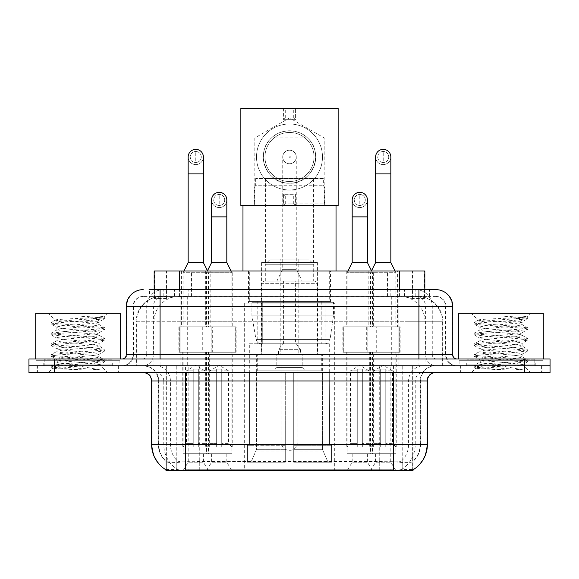 <?xml version="1.0" encoding="UTF-8"?>
<svg xmlns="http://www.w3.org/2000/svg" width="579" height="579" viewBox="0 0 579 579"><rect width="100%" height="100%" fill="white"/><g stroke="black" fill="none" stroke-linecap="round" stroke-linejoin="round"><path stroke-width="0.43" stroke-dasharray="2.9 2.17" d="M334.336 303.164L244.664 303.164L334.336 303.164L334.336 470.662L244.664 470.662L334.336 470.662M244.664 303.164L244.664 470.662M352.184 453.741L367.412 453.741L352.184 453.741L352.184 462.201L367.412 462.201L372.485 470.662L347.111 470.662L372.485 470.662M367.412 453.741L367.412 462.201L352.184 462.201L347.111 470.662M211.588 453.741L226.816 453.741L211.588 453.741L211.588 462.201L226.816 462.201L231.889 470.662L206.515 470.662L231.889 470.662M226.816 453.741L226.816 462.201L211.588 462.201L206.515 470.662M375.619 453.741L390.847 453.741L375.619 453.741L375.619 462.201L390.847 462.201L395.92 470.662L370.538 470.662L395.92 470.662M390.847 453.741L390.847 462.201L375.619 462.201L370.538 470.662M188.153 453.741L203.381 453.741L188.153 453.741L188.153 462.201L203.381 462.201L208.462 470.662L183.08 470.662L208.462 470.662M203.381 453.741L203.381 462.201L188.153 462.201L183.08 470.662M373.332 271.015L346.264 271.015L373.332 271.015L373.332 326.846L346.264 326.846L373.332 326.846M346.264 271.015L346.264 326.846M232.736 271.015L205.668 271.015L232.736 271.015L232.736 326.846L205.668 326.846L232.736 326.846M205.668 271.015L205.668 326.846M397.628 271.015L368.83 271.015L397.628 271.015L397.628 326.846L368.83 326.846L397.628 326.846M368.83 271.015L368.83 326.846M210.17 271.015L181.372 271.015L210.17 271.015L210.17 326.846L181.372 326.846L210.17 326.846M181.372 271.015L181.372 326.846M376.719 326.846L342.877 326.846L376.719 326.846L376.719 352.227L342.877 352.227L376.719 352.227M342.877 326.846L342.877 352.227M236.123 326.846L202.281 326.846L236.123 326.846L236.123 352.227L202.281 352.227L236.123 352.227M202.281 326.846L202.281 352.227M400.147 326.846L366.312 326.846L400.147 326.846L400.147 352.227L366.312 352.227L400.147 352.227M366.312 326.846L366.312 352.227M212.688 326.846L178.853 326.846L212.688 326.846L212.688 352.227L178.853 352.227L212.688 352.227M178.853 326.846L178.853 352.227M372.485 352.227L347.111 352.227L372.485 352.227L372.485 453.741L347.111 453.741L372.485 453.741M347.111 352.227L347.111 453.741M231.889 352.227L206.515 352.227L231.889 352.227L231.889 453.741L206.515 453.741L231.889 453.741M206.515 352.227L206.515 453.741M395.92 352.227L370.538 352.227L395.92 352.227L395.92 453.741L370.538 453.741L395.92 453.741M370.538 352.227L370.538 453.741M208.462 352.227L183.08 352.227L208.462 352.227L208.462 453.741L183.08 453.741L208.462 453.741M183.08 352.227L183.08 453.741M416.808 296.397L408.571 296.397L421.208 296.701C424.393 297.649 425.471 298.257 424.45 298.511L412.516 298.511L405.713 297.056L391.715 296.434L187.285 296.434L173.287 297.056L166.484 298.511L154.55 298.511L154.166 298.351L154.166 289.63M424.834 271.015L154.166 271.015M419.761 296.499A25.375 25.375 0 0 1 442.855 321.772L442.855 365.762L136.145 365.762L442.855 365.762M154.166 298.351C154.188 297.874 155.396 297.324 157.792 296.701L170.429 296.397L162.192 296.397M159.239 296.499A25.375 25.375 0 0 0 136.145 321.772L136.658 321.772L136.658 365.762M413.008 470.662L165.992 470.662M165.992 469.83L165.992 365.762L413.008 365.762L165.992 365.762M330.529 271.015L248.471 271.015L330.529 271.015L330.529 303.164L248.471 303.164L330.529 303.164M248.471 271.015L248.471 303.164M424.834 289.63L424.834 298.344L424.45 298.511L424.45 271.015M170.429 296.397L408.571 296.397M119.042 365.762L36.984 365.762L119.042 365.762L119.042 372.529L36.984 372.529L119.042 372.529M36.984 365.762L36.984 372.529M542.016 365.762L459.958 365.762L542.016 365.762L542.016 372.529L459.958 372.529L542.016 372.529M459.958 365.762L459.958 372.529M119.889 360.688L36.144 360.688L119.889 360.688L119.889 365.762L36.144 365.762L119.889 365.762M36.144 360.688L36.144 365.762M542.856 360.688L459.111 360.688L542.856 360.688L542.856 365.762L459.111 365.762L542.856 365.762M459.111 360.688L459.111 365.762M393.554 469.974C404.149 470.828 410.547 470.828 412.755 469.974L412.661 469.431L401.515 469.555C398.178 470.286 391.643 470.394 381.916 469.887L197.084 469.887C187.379 470.401 180.843 470.286 177.485 469.555L166.339 469.431L166.245 469.974C168.438 470.828 174.836 470.828 185.446 469.974M381.916 469.887L381.916 444.433L152.125 444.433A29.609 29.16 -90 0 0 165.992 469.641L166.245 461.68C168.438 462.925 174.836 462.925 185.446 461.68L393.554 461.68C404.142 462.925 410.547 462.925 412.755 461.68A22.842 22.842 0 0 0 420.622 444.433L197.084 444.433L197.084 469.887M412.661 469.431L413.008 461.188A22.842 22.494 90 0 0 420.209 444.433L420.209 380.989L420.622 380.989A15.228 15.228 0 0 1 435.849 365.762L143.151 365.762L435.849 365.762M166.245 461.68A22.842 22.842 0 0 1 158.378 444.433L158.378 380.989L427.389 380.989M393.554 372.529L143.151 372.529L393.554 372.529M466.725 365.762L535.249 365.762L466.725 365.762L466.725 360.688L535.249 360.688L466.725 360.688M535.249 365.762L535.249 360.688M43.751 365.762L112.275 365.762L43.751 365.762L43.751 360.688L112.275 360.688L43.751 360.688M112.275 365.762L112.275 360.688M524.675 365.762L550.05 365.762L550.05 372.529L524.675 372.529L524.675 365.762L550.05 365.762L550.05 358.994L524.675 358.994L524.675 365.762L54.325 365.762L524.675 365.762M524.675 358.994L28.95 358.994L28.95 365.762L54.325 365.762L28.95 365.762L28.95 372.529L524.675 372.529M412.755 469.974L413.008 469.641A29.609 29.16 90 0 0 426.875 444.433L381.916 444.433L381.916 372.529M412.661 460.862L401.515 461.05C398.186 462.136 391.65 462.31 381.916 461.55L197.084 461.55C187.372 462.31 180.836 462.136 177.485 461.05L165.992 461.195M160.072 289.63L418.928 289.63M149.078 296.397L429.922 296.397L149.078 296.397L149.078 289.63L163.394 289.63A16.921 16.661 -90 0 0 146.733 306.544L146.733 354.768L126.236 354.768M435.849 296.397L143.151 296.397L435.849 296.397A10.154 10.154 0 0 1 445.996 306.544L445.996 354.768L146.733 354.768A4.227 4.169 90 0 1 142.572 358.994L456.997 358.994L142.572 358.994M126.236 306.544L445.996 306.544L133.004 306.544L133.409 306.544L133.409 354.768L133.004 354.768A10.994 10.994 0 0 1 122.003 365.762L456.997 365.762L122.003 365.762M534.822 358.994L467.144 358.994L534.822 358.994L534.822 365.762L467.144 365.762L534.822 365.762M467.144 358.994L467.144 365.762M111.856 358.994L44.178 358.994L111.856 358.994L111.856 365.762L44.178 365.762L111.856 365.762M44.178 358.994L44.178 365.762M429.922 296.397L429.922 289.63L149.462 289.63L149.462 296.397M429.922 289.63L163.394 289.63M37.411 365.762L118.623 365.762L37.411 365.762L37.411 372.529L118.623 372.529L37.411 372.529M118.623 365.762L118.623 372.529M112.695 365.762L43.331 365.762L112.695 365.762A0.847 0.847 0 0 1 111.856 364.915L44.178 364.915L111.856 364.915L111.856 359.841A0.847 0.847 0 0 1 112.695 358.994L43.331 358.994L112.695 358.994M43.331 365.762A0.847 0.847 0 0 0 44.178 364.915L44.178 359.841A0.847 0.847 0 0 0 43.331 358.994M120.309 358.994L35.717 358.994L120.309 358.994M55.295 320.028L55.244 320.151C53.087 318.935 105.168 317.806 104.191 316.742L98.314 315.96L79.54 315.96C92.597 317.647 99.118 319.586 99.096 321.772L76.515 321.772C63.929 321.215 56.836 320.672 55.244 320.151L48.404 313.311L107.622 313.311L48.404 313.311M100.268 369.887L68.525 364.068L96.845 364.068L99.675 364.582C101.766 365.805 52.023 366.927 52.95 367.983C51.849 368.649 67.338 369.25 82.703 369.887L100.268 369.887L54.665 366.442L51.198 365.378L64.53 363.757L101.368 361.072L104.828 360.008L91.496 358.379L54.665 355.694L51.198 354.637L64.53 353.009L101.368 350.324L104.828 349.26L91.496 347.639L54.665 344.954L51.053 344.056L64.53 342.269L101.368 339.584L104.98 338.686L91.496 336.898L54.665 334.213L51.053 333.316L64.53 331.521L101.368 328.836L104.98 327.946L91.496 326.151L54.665 323.466L51.053 322.568L64.53 320.78L101.368 318.095L104.98 317.198L104.148 316.633L107.622 313.311M96.845 364.068C88.16 362.534 55.642 361.028 56.865 359.501C55.57 357.713 100.457 355.919 99.161 354.131C100.457 352.343 55.57 350.548 56.865 348.761C55.57 346.973 100.457 345.171 99.161 343.383C100.457 341.596 55.57 339.801 56.865 338.013C55.57 336.225 100.457 334.43 99.161 332.643L99.161 335.328L104.828 338.52M82.703 369.887L64.53 368.678L51.053 366.891L54.665 365.993L91.496 363.308L104.98 361.513L101.368 360.623L64.53 357.938L51.053 356.143L54.665 355.245L91.496 352.56L104.98 350.773L101.368 349.875L64.53 347.19L51.053 345.402L54.665 344.505L91.496 341.82L104.828 340.199L99.161 343.383L99.161 346.076C100.457 344.288 55.57 342.486 56.865 340.698C55.57 338.91 100.457 337.116 99.161 335.328C100.457 333.54 55.57 331.745 56.865 329.958L51.198 333.149M104.828 340.199L101.368 339.135L64.53 336.45L51.053 334.655L54.665 333.765L91.496 331.079L104.828 329.451L99.161 332.643C100.457 330.855 55.57 329.06 56.865 327.273L56.865 329.958C55.57 328.17 100.457 326.375 99.161 324.587L104.828 327.779M104.828 329.451L101.368 328.387L64.53 325.702L51.198 324.081L56.865 327.273C55.57 325.485 100.457 323.69 99.161 321.902L99.161 324.587C97.706 323.654 90.158 322.72 76.515 321.772M104.828 350.939L99.161 354.131L99.161 356.816C100.457 355.028 55.57 353.233 56.865 351.446C55.57 349.658 100.457 347.863 99.161 346.076L104.828 349.26M51.198 334.821L57.06 338.23L56.865 340.698L51.198 343.89M68.525 364.068C61.128 363.453 57.241 362.823 56.865 362.186C55.57 360.399 100.457 358.604 99.161 356.816L104.828 360.008M51.198 345.569L57.06 348.978L56.865 351.446L51.198 354.637M51.198 356.309L57.06 359.718L56.865 362.186L51.198 365.378M51.198 324.081L54.665 323.017L91.496 320.332L104.828 318.711L99.096 321.772M104.828 361.68L99.617 364.712L107.622 372.529L48.404 372.529L107.622 372.529M51.198 367.057L53 368.099L48.404 372.529M35.717 313.311L120.309 313.311M104.828 317.031L98.314 315.96M104.828 318.711L101.368 317.647L79.54 315.96M460.377 365.762L541.589 365.762L460.377 365.762L460.377 372.529L541.589 372.529L460.377 372.529M541.589 365.762L541.589 372.529M535.669 365.762L466.305 365.762L535.669 365.762A0.847 0.847 0 0 1 534.822 364.915L467.144 364.915L534.822 364.915L534.822 359.841A0.847 0.847 0 0 1 535.669 358.994L466.305 358.994L535.669 358.994M466.305 365.762A0.847 0.847 0 0 0 467.144 364.915L467.144 359.841A0.847 0.847 0 0 0 466.305 358.994M543.283 358.994L458.691 358.994L543.283 358.994M478.268 320.028L478.218 320.151C476.054 318.935 528.142 317.806 527.165 316.742L521.288 315.96L502.507 315.96C515.571 317.647 522.092 319.586 522.063 321.772L499.489 321.772C486.896 321.215 479.803 320.672 478.218 320.151L471.378 313.311L530.596 313.311L471.378 313.311M523.242 369.887L491.491 364.068L519.819 364.068L522.642 364.582C524.74 365.805 474.997 366.927 475.924 367.983C474.823 368.649 490.312 369.25 505.67 369.887L523.242 369.887L477.632 366.442L474.172 365.378L487.504 363.757L524.335 361.072L527.802 360.008L514.47 358.379L477.632 355.694L474.172 354.637L487.504 353.009L524.335 350.324L527.802 349.26L514.47 347.639L477.632 344.954L474.02 344.056L487.504 342.269L524.335 339.584L527.947 338.686L514.47 336.898L477.632 334.213L474.02 333.316L487.504 331.521L524.335 328.836L527.947 327.946L514.47 326.151L477.632 323.466L474.02 322.568L487.504 320.78L524.335 318.095L527.947 317.198L527.122 316.633L530.596 313.311M519.819 364.068C511.127 362.534 478.616 361.028 479.839 359.501C478.544 357.713 523.43 355.919 522.135 354.131C523.43 352.343 478.544 350.548 479.839 348.761C478.544 346.973 523.43 345.171 522.135 343.383C523.43 341.596 478.544 339.801 479.839 338.013C478.544 336.225 523.43 334.43 522.135 332.643L522.135 335.328L527.802 338.52M505.67 369.887L487.504 368.678L474.02 366.891L477.632 365.993L514.47 363.308L527.947 361.513L524.335 360.623L487.504 357.938L474.02 356.143L477.632 355.245L514.47 352.56L527.947 350.773L524.335 349.875L487.504 347.19L474.02 345.402L477.632 344.505L514.47 341.82L527.802 340.199L522.135 343.383L522.135 346.076C523.43 344.288 478.544 342.486 479.839 340.698C478.544 338.91 523.43 337.116 522.135 335.328C523.43 333.54 478.544 331.745 479.839 329.958L474.172 333.149M527.802 340.199L524.335 339.135L487.504 336.45L474.02 334.655L477.632 333.765L514.47 331.079L527.802 329.451L522.135 332.643C523.43 330.855 478.544 329.06 479.839 327.273L479.839 329.958C478.544 328.17 523.43 326.375 522.135 324.587L527.802 327.779M527.802 329.451L524.335 328.387L487.504 325.702L474.172 324.081L479.839 327.273C478.544 325.485 523.43 323.69 522.135 321.902L522.135 324.587C520.68 323.654 513.132 322.72 499.489 321.772M527.802 350.939L522.135 354.131L522.135 356.816C523.43 355.028 478.544 353.233 479.839 351.446C478.544 349.658 523.43 347.863 522.135 346.076L527.802 349.26M474.172 334.821L480.027 338.23L479.839 340.698L474.172 343.89M491.491 364.068C484.102 363.453 480.215 362.823 479.839 362.186C478.544 360.399 523.43 358.604 522.135 356.816L527.802 360.008M474.172 345.569L480.027 348.978L479.839 351.446L474.172 354.637M474.172 356.309L480.027 359.718L479.839 362.186L474.172 365.378M474.172 324.081L477.632 323.017L514.47 320.332L527.802 318.711L522.063 321.772M527.802 361.68L522.591 364.712L530.596 372.529L471.378 372.529L530.596 372.529M474.172 367.057L475.967 368.099L471.378 372.529M458.691 313.311L543.283 313.311M527.802 317.031L521.288 315.96M527.802 318.711L524.335 317.647L502.507 315.96M323.335 178.556L255.665 178.556L323.335 178.556L323.335 185.743L324.609 187.017L254.391 187.017L254.391 205.625L324.609 205.625L254.391 205.625M255.665 178.556L255.665 185.743L323.335 185.743L255.665 185.743L254.391 187.017L324.609 187.017L324.609 205.625M313.442 178.556L265.558 178.556L313.442 178.556L313.442 262.555L265.558 262.555L313.442 262.555M265.558 178.556L265.558 262.555M317.415 262.555L261.585 262.555L317.415 262.555L317.415 353.921L261.585 353.921L317.415 353.921M261.585 262.555L261.585 353.921M322.662 353.921L256.338 353.921L322.662 353.921L322.662 372.529M322.387 449.29L322.387 372.529L322.387 449.29L328.011 462.201L293.727 462.201L331.586 462.201L293.727 462.201L293.727 445.28L331.586 445.28L293.727 445.28L293.727 462.201L331.586 462.201L331.586 445.28L329.458 445.28L329.683 372.529L329.458 445.28L331.586 445.28L331.586 462.201L328.011 462.201L322.387 449.29L293.727 449.29L293.727 462.201L293.727 372.529L293.727 449.29L322.387 449.29M285.273 372.529L293.727 372.529L285.273 372.529L285.273 445.28L249.542 445.28L285.273 445.28L285.273 372.529L285.273 449.29L285.273 372.529L293.727 372.529L293.727 445.28L293.727 372.529L285.273 372.529M256.613 372.529L256.613 449.29L250.989 462.201L285.273 462.201L285.273 449.29L285.273 462.201L247.414 462.201L285.273 462.201L285.273 445.28L285.273 462.201L247.414 462.201L247.414 445.28L285.273 445.28L247.414 445.28L249.542 445.28L249.542 372.529L249.542 445.28L247.414 445.28L247.414 462.201L250.989 462.201L256.613 449.29L256.613 372.529L249.317 372.529L256.613 372.529M256.338 353.921L256.338 372.529M249.317 343.767L329.683 343.767L249.317 343.767L249.317 372.529M329.683 343.767L329.683 372.529M257.778 301.471L321.222 301.471L257.778 301.471L257.778 343.767L321.222 343.767L257.778 343.767M321.222 301.471L321.222 343.767M249.317 271.015L329.683 271.015L249.317 271.015L249.317 301.471L329.683 301.471L249.317 301.471M329.683 271.015L329.683 301.471M336.03 205.625L242.97 205.625L336.03 205.625M336.03 271.015L242.97 271.015L336.03 271.015M329.458 372.529L322.387 372.529L329.458 372.529M317.842 353.921L261.158 353.921L261.158 283.703L317.842 283.703L261.158 283.703L263.698 281.17L315.302 281.17L317.842 283.703L317.842 353.921L261.158 353.921M257.691 370.835L321.309 370.835L257.691 370.835L257.691 353.921L321.309 353.921L257.691 353.921M321.309 370.835L321.309 353.921M313.695 281.17L265.305 281.17L313.695 281.17L313.695 264.248L265.305 264.248L313.695 264.248L308.621 259.175L270.379 259.175L308.621 259.175M265.305 281.17L265.305 264.248L270.379 259.175M302.187 365.762L276.813 365.762L302.187 365.762L302.187 353.921L276.813 353.921L302.187 353.921L302.187 367.455L276.813 367.455L273.426 370.835L305.574 370.835L273.426 370.835M276.813 365.762L276.813 353.921L276.813 367.455L302.187 367.455L305.574 370.835M280.193 259.175L298.807 259.175L280.193 259.175L280.193 353.921L298.807 353.921L280.193 353.921M298.807 259.175L298.807 353.921M315.302 281.17L263.698 281.17M289.5 163.748A6.767 6.767 0 0 1 282.733 156.981A6.767 6.767 0 0 1 289.5 150.214A6.767 6.767 0 0 0 282.733 156.981A6.767 6.767 0 0 0 289.5 163.748A6.767 6.767 0 0 0 296.267 156.981A6.767 6.767 0 0 1 289.5 163.748A6.767 6.767 0 0 0 296.267 156.981A6.767 6.767 0 0 0 289.5 150.214A6.767 6.767 0 0 1 296.267 156.981A6.767 6.767 0 0 1 289.5 163.748A6.767 6.767 0 0 1 282.733 156.981A6.767 6.767 0 0 1 289.5 150.214A6.767 6.767 0 0 1 296.267 156.981A6.767 6.767 0 0 1 289.5 163.748A6.767 6.767 0 0 1 282.733 156.981A6.767 6.767 0 0 1 289.5 150.214A6.767 6.767 0 0 1 296.267 156.981A6.767 6.767 0 0 1 289.5 163.748M300.494 353.921L278.506 353.921L300.494 353.921L300.494 349.687L278.506 349.687L300.494 349.687L296.267 343.767L282.733 343.767L296.267 343.767M278.506 353.921L278.506 349.687L282.733 343.767M295.42 343.767L283.58 343.767L295.42 343.767L295.42 281.17L283.58 281.17L295.42 281.17M283.58 343.767L283.58 281.17M276.813 281.17L282.733 269.322L282.733 190.824L296.267 190.824L296.267 269.322L282.733 269.322L296.267 269.322L302.187 281.17L276.813 281.17L302.187 281.17M281.039 365.762L281.039 441.893L289.5 441.893L281.039 441.893A8.461 8.461 0 0 0 289.5 450.353A8.461 8.461 0 0 0 297.961 441.893L289.5 441.893L297.961 441.893L297.961 365.762L281.039 365.762L297.961 365.762M276.813 353.921L302.187 353.921L276.813 353.921M333.49 302.318L251.908 302.318L333.49 302.318L333.49 315.852L251.908 315.852L251.908 302.318L251.908 315.852L255.983 339.424C256.989 342.327 259.088 343.774 262.28 343.767L325.029 343.767L262.28 343.767L262.287 302.318L262.28 343.767C259.095 343.781 256.996 342.334 255.983 339.424L251.908 315.852L333.49 315.852L330.059 339.424L255.983 339.424L330.059 339.424C329.444 342.102 327.772 343.55 325.036 343.767L325.029 302.318L262.287 302.318L325.029 302.318M289.5 189.977A32.989 32.989 0 0 0 322.489 156.981A32.989 32.989 0 0 0 289.5 123.993A32.989 32.989 0 0 1 322.489 156.981A32.989 32.989 0 0 1 289.5 189.977A32.989 32.989 0 0 1 256.511 156.981A32.989 32.989 0 0 1 289.5 123.993A32.989 32.989 0 0 0 256.511 156.981A32.989 32.989 0 0 0 289.5 189.977M289.5 205.625L325.876 205.625L289.5 205.625M289.5 203.931L324.182 203.931L289.5 203.931M307.543 137.947C303.432 133.684 297.418 131.288 289.5 130.76A26.221 26.221 0 0 0 263.279 156.981A26.221 26.221 0 0 0 289.5 183.21A26.221 26.221 0 0 0 315.721 156.981A26.221 26.221 0 0 0 289.5 130.76C281.611 131.274 275.597 133.669 271.457 137.947C254.68 152.386 265.949 184.484 289.5 183.21C313.101 184.498 324.276 152.291 307.543 137.947L271.457 137.947M289.5 156.098C290.658 156.692 290.658 157.278 289.5 157.864C288.342 157.278 288.342 156.692 289.5 156.098M295.42 108.338L240.857 108.338L240.857 205.625L283.58 205.625L283.58 194.291L295.42 194.291L295.42 205.625L295.42 194.291L283.58 194.291L283.58 205.625L338.143 205.625L338.143 108.338L295.42 108.338L293.727 110.032L285.273 110.032L283.58 108.338L283.58 119.679L295.42 119.679L295.42 108.338L295.42 119.679L293.727 117.986L285.273 117.986L283.58 119.679L295.42 119.679M283.58 108.338L283.58 119.679M285.273 110.032L285.273 117.986M293.727 110.032L293.727 117.986M283.58 205.625L285.273 203.931L293.727 203.931L295.42 205.625M293.727 203.931L293.727 195.984L295.42 194.291M285.273 203.931L285.273 195.984L293.727 195.984M283.58 194.291L285.273 195.984M322.489 156.981A32.989 32.989 0 0 0 289.5 123.993A32.989 32.989 0 0 0 256.511 156.981A32.989 32.989 0 0 1 289.5 123.993A32.989 32.989 0 0 1 322.489 156.981A32.989 32.989 0 0 1 289.5 189.977A32.989 32.989 0 0 1 256.511 156.981A32.989 32.989 0 0 0 289.5 189.977A32.989 32.989 0 0 0 322.489 156.981M314.035 156.981A24.535 24.535 0 0 0 289.5 132.453A24.535 24.535 0 0 0 264.965 156.981A24.535 24.535 0 0 1 289.5 132.453A24.535 24.535 0 0 1 314.035 156.981A24.535 24.535 0 0 1 289.5 181.517A24.535 24.535 0 0 1 264.965 156.981A24.535 24.535 0 0 1 289.5 132.453A24.535 24.535 0 0 1 314.035 156.981A24.535 24.535 0 0 1 289.5 181.517A24.535 24.535 0 0 1 264.965 156.981A24.535 24.535 0 0 0 289.5 181.517A24.535 24.535 0 0 0 314.035 156.981M315.721 156.981A26.221 26.221 0 0 0 289.5 130.76A26.221 26.221 0 0 0 263.279 156.981A26.221 26.221 0 0 0 289.5 183.21A26.221 26.221 0 0 0 315.721 156.981A26.221 26.221 0 0 0 289.5 130.76A26.221 26.221 0 0 0 263.279 156.981A26.221 26.221 0 0 0 289.5 183.21A26.221 26.221 0 0 0 315.721 156.981M195.767 162.482A5.5 5.5 0 0 1 190.274 156.981A5.5 5.5 0 0 1 195.767 151.488A5.5 5.5 0 0 1 201.268 156.981A5.5 5.5 0 0 1 195.767 162.482A5.5 5.5 0 0 1 190.274 156.981A5.5 5.5 0 0 1 195.767 151.488A5.5 5.5 0 0 1 201.268 156.981A5.5 5.5 0 0 1 195.767 162.482L195.767 151.488A5.5 5.5 0 0 1 201.268 156.981A5.5 5.5 0 0 1 195.767 162.482M209.301 352.227L182.233 352.227L209.301 352.227L209.301 446.974L198.308 446.974L198.308 369.149L193.234 369.149L193.234 446.974L182.233 446.974L193.234 446.974L183.08 446.974L193.234 446.974L193.234 443.586L186.467 443.586L186.467 370.835L193.234 370.835L193.234 369.149L198.308 369.149L198.308 370.835L198.308 369.149L193.234 369.149L193.234 446.974L193.234 369.149L198.308 369.149L198.308 446.974L198.308 370.835L205.075 370.835L198.308 370.835L198.308 446.974L209.301 446.974M182.233 352.227L182.233 446.974M208.462 446.974L198.308 446.974L208.462 446.974L205.075 443.586L198.308 443.586L205.075 443.586L205.075 370.835L195.767 365.248L186.467 370.835L193.234 370.835L193.234 443.586L186.467 443.586L183.08 446.974M183.927 271.015L183.08 272.709L208.462 272.709L208.462 326.846L183.08 326.846L208.462 326.846M207.615 271.015L208.462 272.709L183.08 272.709L183.08 326.846M203.381 156.981A7.614 7.614 0 0 1 195.289 164.581A7.614 7.614 0 0 1 188.153 156.981A7.614 7.614 0 0 1 195.767 149.368A7.614 7.614 0 0 1 203.381 156.981A7.614 7.614 0 0 1 195.767 164.595A7.614 7.614 0 0 1 188.153 156.981M179.7 352.227L211.842 352.227L179.7 352.227L179.7 326.846L179.7 352.227M211.842 326.846L179.7 326.846L211.842 326.846L211.842 352.227L211.842 326.846M203.381 262.555L188.153 262.555M383.233 162.482A5.5 5.5 0 0 1 377.732 156.981A5.5 5.5 0 0 1 383.233 151.488A5.5 5.5 0 0 1 388.726 156.981A5.5 5.5 0 0 1 383.233 162.482A5.5 5.5 0 0 1 377.732 156.981A5.5 5.5 0 0 1 383.233 151.488A5.5 5.5 0 0 1 388.726 156.981A5.5 5.5 0 0 1 383.233 162.482L383.233 151.488A5.5 5.5 0 0 1 388.726 156.981A5.5 5.5 0 0 1 383.233 162.482M396.767 352.227L369.699 352.227L396.767 352.227L396.767 446.974L385.766 446.974L385.766 369.149L380.692 369.149L380.692 446.974L369.699 446.974L380.692 446.974L370.538 446.974L380.692 446.974L380.692 443.586L373.925 443.586L373.925 370.835L380.692 370.835L380.692 369.149L385.766 369.149L385.766 370.835L385.766 369.149L380.692 369.149L380.692 446.974L380.692 369.149L385.766 369.149L385.766 446.974L385.766 370.835L392.533 370.835L385.766 370.835L385.766 446.974L396.767 446.974M369.699 352.227L369.699 446.974M395.92 446.974L385.766 446.974L395.92 446.974L392.533 443.586L385.766 443.586L392.533 443.586L392.533 370.835L383.233 365.248L373.925 370.835L380.692 370.835L380.692 443.586L373.925 443.586L370.538 446.974M371.385 271.015L370.538 272.709L395.92 272.709L395.92 326.846L370.538 326.846L395.92 326.846M395.073 271.015L395.92 272.709L370.538 272.709L370.538 326.846M390.847 156.981A7.614 7.614 0 0 1 382.755 164.581A7.614 7.614 0 0 1 375.619 156.981A7.614 7.614 0 0 1 383.233 149.368A7.614 7.614 0 0 1 390.847 156.981A7.614 7.614 0 0 1 383.233 164.595A7.614 7.614 0 0 1 375.619 156.981M367.158 352.227L399.3 352.227L367.158 352.227L367.158 326.846L367.158 352.227M399.3 326.846L367.158 326.846L399.3 326.846L399.3 352.227L399.3 326.846M390.847 262.555L375.619 262.555M219.202 205.458A5.5 5.5 0 0 1 213.702 199.958A5.5 5.5 0 0 1 219.202 194.457A5.5 5.5 0 0 1 224.703 199.958A5.5 5.5 0 0 1 219.202 205.458A5.5 5.5 0 0 1 213.702 199.958A5.5 5.5 0 0 1 219.202 194.457A5.5 5.5 0 0 1 224.703 199.958A5.5 5.5 0 0 1 219.202 205.458L219.202 194.457A5.5 5.5 0 0 1 224.703 199.958A5.5 5.5 0 0 1 219.202 205.458M232.736 352.227L205.668 352.227L232.736 352.227L232.736 446.974L221.743 446.974L221.743 369.149L216.662 369.149L216.662 446.974L205.668 446.974L216.662 446.974L206.515 446.974L216.662 446.974L216.662 443.586L209.895 443.586L209.895 370.835L216.662 370.835L216.662 369.149L221.743 369.149L221.743 370.835L221.743 369.149L216.662 369.149L216.662 446.974L216.662 369.149L221.743 369.149L221.743 446.974L221.743 370.835L228.51 370.835L221.743 370.835L221.743 446.974L232.736 446.974M205.668 352.227L205.668 446.974M231.889 446.974L221.743 446.974L231.889 446.974L228.51 443.586L221.743 443.586L228.51 443.586L228.51 370.835L219.202 365.248L209.895 370.835L216.662 370.835L216.662 443.586L209.895 443.586L206.515 446.974M207.485 270.762L206.515 272.709L231.889 272.709L231.889 326.846L206.515 326.846L231.889 326.846M231.043 271.015L231.889 272.709L206.515 272.709L206.515 326.846M219.202 207.572A7.614 7.614 0 0 0 226.816 199.958A7.614 7.614 0 0 1 218.724 207.557A7.614 7.614 0 0 1 211.588 199.958A7.614 7.614 0 0 1 219.202 192.344A7.614 7.614 0 0 1 226.816 199.958A7.614 7.614 0 0 1 219.202 207.572A7.614 7.614 0 0 1 211.588 199.958M203.128 352.227L235.277 352.227L203.128 352.227L203.128 326.846L203.128 352.227M235.277 326.846L203.128 326.846L235.277 326.846L235.277 352.227L235.277 326.846M226.816 262.555L211.588 262.555M359.798 205.458A5.5 5.5 0 0 1 354.297 199.958A5.5 5.5 0 0 1 359.798 194.457A5.5 5.5 0 0 1 365.298 199.958A5.5 5.5 0 0 1 359.798 205.458A5.5 5.5 0 0 1 354.297 199.958A5.5 5.5 0 0 1 359.798 194.457A5.5 5.5 0 0 1 365.298 199.958A5.5 5.5 0 0 1 359.798 205.458L359.798 194.457A5.5 5.5 0 0 1 365.298 199.958A5.5 5.5 0 0 1 359.798 205.458M373.332 352.227L346.264 352.227L373.332 352.227L373.332 446.974L362.338 446.974L362.338 369.149L357.257 369.149L357.257 446.974L346.264 446.974L357.257 446.974L347.111 446.974L357.257 446.974L357.257 443.586L350.49 443.586L350.49 370.835L357.257 370.835L357.257 369.149L362.338 369.149L362.338 370.835L362.338 369.149L357.257 369.149L357.257 446.974L357.257 369.149L362.338 369.149L362.338 446.974L362.338 370.835L369.105 370.835L362.338 370.835L362.338 446.974L373.332 446.974M346.264 352.227L346.264 446.974M372.485 446.974L362.338 446.974L372.485 446.974L369.105 443.586L362.338 443.586L369.105 443.586L369.105 370.835L359.798 365.248L350.49 370.835L357.257 370.835L357.257 443.586L350.49 443.586L347.111 446.974M347.957 271.015L347.111 272.709L372.485 272.709L372.485 326.846L347.111 326.846L372.485 326.846M371.515 270.762L372.485 272.709L347.111 272.709L347.111 326.846M359.798 207.572A7.614 7.614 0 0 0 367.412 199.958A7.614 7.614 0 0 1 359.32 207.557A7.614 7.614 0 0 1 352.184 199.958A7.614 7.614 0 0 1 359.798 192.344A7.614 7.614 0 0 1 367.412 199.958A7.614 7.614 0 0 1 359.798 207.572A7.614 7.614 0 0 1 352.184 199.958M343.723 352.227L375.872 352.227L343.723 352.227L343.723 326.846L343.723 352.227M375.872 326.846L343.723 326.846L375.872 326.846L375.872 352.227L375.872 326.846M367.412 262.555L352.184 262.555M154.55 298.511L154.55 271.015M157.792 296.701A25.375 24.991 -90 0 0 136.658 321.772L442.855 321.772L409.013 321.772L409.013 365.762M442.342 365.762L442.342 321.772A25.375 24.991 90 0 0 421.208 296.701M169.987 296.397L169.987 321.772L136.145 321.772L136.145 365.762M166.339 470.662L166.339 365.762M391.715 296.434L391.715 365.762M405.713 297.056A25.375 24.991 90 0 1 425.037 321.772L425.037 365.762M187.285 296.434L187.285 365.762M173.287 297.056A25.375 24.991 -90 0 0 153.963 321.772L153.963 365.762M409.013 296.397L409.013 321.772L169.987 321.772L169.987 365.762M199.277 470.662L199.277 365.762M176.783 470.662L176.783 365.762M379.723 470.662L379.723 365.762M402.217 470.662L402.217 365.762M412.661 470.662L412.661 365.762M390.166 461.456L390.166 365.762M188.834 461.456L188.834 365.762M179.541 296.448L179.541 289.63M166.484 298.511L166.484 271.015M191.475 296.448L191.475 271.015M387.525 296.448L387.525 271.015M412.516 298.511L412.516 271.015M399.459 296.448L399.459 289.63M381.916 461.55L381.916 380.989L420.209 380.989A15.228 14.996 -90 0 1 435.205 365.762M197.084 461.55L197.084 444.433L158.378 444.433L185.446 444.433L185.446 380.989L158.378 380.989C157.481 371.74 152.4 366.666 143.151 365.762M151.611 380.989L152.125 380.989L152.125 444.433L151.611 444.433M393.554 461.68L393.554 444.433L185.446 444.433L185.446 461.68M401.515 469.555A29.609 29.16 90 0 0 415.237 444.433L415.237 380.989A8.461 8.33 -90 0 1 423.567 372.529M143.795 372.529A8.461 8.33 90 0 1 152.125 380.989L163.763 380.989L163.763 444.433A29.609 29.16 -90 0 0 177.485 469.555M427.389 444.433L426.875 444.433L426.875 380.989A8.461 8.33 -90 0 1 435.205 372.529M401.515 461.05A22.842 22.494 90 0 0 408.579 444.433L408.579 380.989A15.228 14.996 -90 0 1 423.567 365.762M155.433 365.762A15.228 14.996 90 0 1 170.421 380.989L170.421 444.433A22.842 22.494 -90 0 0 177.485 461.05M143.795 365.762A15.228 14.996 90 0 1 158.791 380.989L158.791 444.433A22.842 22.494 -90 0 0 165.992 461.188M393.554 365.762L393.554 444.433L420.622 444.433L420.622 380.989L185.446 380.989L185.446 365.762M54.325 372.529L54.325 358.994M155.433 372.529A8.461 8.33 90 0 1 163.763 380.989L197.084 380.989L197.084 444.433L197.084 372.529M197.084 365.762L197.084 380.989L381.916 380.989L381.916 365.762M379.723 469.83L379.723 461.456M199.277 469.83L199.277 461.456M402.217 469.431L402.217 460.862M176.783 469.431L176.783 460.862M166.339 469.431L166.339 460.862M174.453 296.397L174.453 289.63M143.151 296.397C138.728 296.6 135.595 298.713 133.742 302.737L133.004 306.544L133.004 354.768L418.928 354.768L418.928 296.397M180.062 289.63L180.062 354.768L133.409 354.768A10.994 10.827 90 0 1 122.582 365.762M418.928 365.762L418.928 354.768L445.996 354.768L446.807 358.893L448.978 362.295C451.171 364.553 453.849 365.711 456.997 365.762M398.938 289.63L398.938 306.544L452.764 306.544M452.764 354.768L452.25 354.768L452.25 306.544A16.921 16.661 90 0 0 435.589 289.63M143.411 289.63A16.921 16.661 -90 0 0 126.75 306.544L126.75 354.768A4.227 4.169 90 0 1 122.582 358.994M415.606 289.63A16.921 16.661 90 0 1 432.267 306.544L432.267 354.768L398.938 354.768L398.938 358.994M456.418 358.994A4.227 4.169 -90 0 1 452.25 354.768L432.267 354.768A4.227 4.169 -90 0 0 436.428 358.994M143.411 296.397A10.154 9.995 -90 0 0 133.409 306.544L398.938 306.544L398.938 354.768L180.062 354.768L180.062 358.994M180.062 296.397L180.062 365.762M163.394 296.397A10.154 9.995 -90 0 0 153.399 306.544L153.399 354.768A10.994 10.827 90 0 1 142.572 365.762M160.072 296.397L160.072 365.762M435.589 296.397A10.154 9.995 90 0 1 445.591 306.544L445.591 354.768A10.994 10.827 -90 0 0 456.418 365.762M415.606 296.397A10.154 9.995 90 0 1 425.601 306.544L425.601 354.768A10.994 10.827 -90 0 0 436.428 365.762M398.938 296.397L398.938 365.762M163.184 296.397L163.184 289.63M188.182 296.397L188.182 289.63M390.818 296.397L390.818 289.63M415.816 296.397L415.816 289.63M429.538 296.397L429.538 289.63M404.547 296.397L404.547 289.63M111.856 359.841L44.178 359.841L111.856 359.841M534.822 359.841L467.144 359.841L534.822 359.841M256.613 449.29L285.273 449.29L256.613 449.29M322.793 451.077L293.727 451.077L322.793 451.077M256.207 451.077L285.273 451.077L256.207 451.077M296.267 156.981A6.767 6.767 0 0 0 289.5 150.214A6.767 6.767 0 0 1 296.267 156.981L296.267 190.824L282.733 190.824L282.733 156.981M203.381 173.903L188.153 173.903M390.847 173.903L375.619 173.903M226.816 216.879L211.588 216.879M367.412 216.879L352.184 216.879M413.008 469.83L413.008 365.762M413.008 469.649L413.008 461.195M51.053 365.544L51.053 366.891M104.98 360.174L104.98 361.513M51.053 354.804L51.053 356.143M104.98 349.427L104.98 350.773M51.053 344.056L51.053 345.402M104.98 338.686L104.98 340.032M51.053 333.316L51.053 334.655M104.98 327.946L104.98 329.285M51.053 322.568L51.053 323.914M104.98 317.198L104.98 318.544M55.295 320.021L51.198 322.402M474.02 365.544L474.02 366.891M527.947 360.174L527.947 361.513M474.02 354.804L474.02 356.143M527.947 349.427L527.947 350.773M474.02 344.056L474.02 345.402M527.947 338.686L527.947 340.032M474.02 333.316L474.02 334.655M527.947 327.946L527.947 329.285M474.02 322.568L474.02 323.914M527.947 317.198L527.947 318.544M478.268 320.021L474.172 322.402M253.124 205.625L254.818 203.931L254.818 137.947L289.5 117.928L324.182 137.947L324.182 203.931L325.876 205.625"/><path stroke-width="0.87" d="M154.166 289.63L154.166 271.015L424.834 271.015L424.834 289.63M413.008 469.83L413.008 470.662L165.992 470.662L165.992 469.83M166.245 469.974A29.609 29.609 0 0 1 151.611 444.433L185.446 444.433L185.446 469.974L393.554 469.974L393.554 444.433L427.389 444.433L427.389 380.989A8.461 8.461 0 0 1 435.849 372.529M151.611 444.433L151.611 380.989C151.112 375.851 148.289 373.028 143.151 372.529M412.755 469.974A29.609 29.609 0 0 0 427.389 444.433M54.325 358.994L550.05 358.994L550.05 365.762L28.95 365.762L28.95 372.529L54.325 372.529L54.325 365.762L28.95 365.762L28.95 358.994L54.325 358.994L54.325 365.762L550.05 365.762L550.05 372.529L54.325 372.529M149.462 289.63L435.849 289.63A16.921 16.921 0 0 1 452.764 306.544L452.764 354.768C453.017 357.337 454.428 358.741 456.997 358.994M149.078 289.63L160.072 289.63L160.072 306.544L126.236 306.544L126.236 354.768A4.227 4.227 0 0 1 122.003 358.994M143.151 289.63A16.921 16.921 0 0 0 126.236 306.544M452.764 306.544L418.928 306.544L418.928 289.63L435.849 289.63M120.309 358.994L120.309 313.311L35.717 313.311L35.717 358.994M543.283 358.994L543.283 313.311L458.691 313.311L458.691 358.994M242.97 205.625L242.97 271.015M336.03 205.625L336.03 271.015M240.857 108.338L338.143 108.338L338.143 205.625L240.857 205.625L240.857 108.338M183.927 271.015L188.153 262.555L203.381 262.555L207.615 271.015M203.381 262.555L203.381 156.981A7.614 7.614 0 0 0 195.767 149.368A7.614 7.614 0 0 1 196.245 149.382M188.153 262.555L188.153 173.903L203.381 173.903M188.153 173.903L188.153 156.981A7.614 7.614 0 0 1 195.767 149.368M371.385 271.015L375.619 262.555L390.847 262.555L395.073 271.015M390.847 262.555L390.847 156.981A7.614 7.614 0 0 0 383.233 149.368A7.614 7.614 0 0 1 383.711 149.382M375.619 262.555L375.619 173.903L390.847 173.903M375.619 173.903L375.619 156.981A7.614 7.614 0 0 1 383.233 149.368M207.485 270.762L211.588 262.555L226.816 262.555L231.043 271.015M226.816 262.555L226.816 199.958A7.614 7.614 0 0 0 219.68 192.358A7.614 7.614 0 0 1 226.816 199.958M211.588 262.555L211.588 216.879L226.816 216.879M211.588 216.879L211.588 199.958A7.614 7.614 0 0 1 219.68 192.358M347.957 271.015L352.184 262.555L367.412 262.555L371.515 270.762M367.412 262.555L367.412 199.958A7.614 7.614 0 0 0 360.276 192.358A7.614 7.614 0 0 1 367.412 199.958M352.184 262.555L352.184 216.879L367.412 216.879M352.184 216.879L352.184 199.958A7.614 7.614 0 0 1 360.276 192.358M390.166 470.662L390.166 469.83M188.834 470.662L188.834 469.83M179.541 289.63L179.541 271.015M399.459 289.63L399.459 271.015M393.554 372.529L393.554 380.989L151.611 380.989M427.389 380.989L393.554 380.989L393.554 444.433L185.446 444.433L185.446 372.529M524.675 372.529L524.675 358.994M160.072 358.994L160.072 354.768L452.764 354.768M126.236 354.768L160.072 354.768L160.072 306.544L418.928 306.544L418.928 358.994"/></g></svg>
